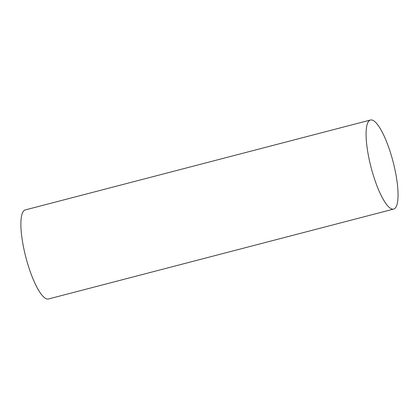<?xml version="1.0" encoding="UTF-8"?>
<svg xmlns="http://www.w3.org/2000/svg" width="419" height="419" viewBox="0 0 419 419"><rect width="100%" height="100%" fill="white"/><g stroke="black" fill="none" stroke-linecap="round" stroke-linejoin="round"><path stroke-width="0.63" d="M368.61 156.627A46.017 11.365 75.4 0 0 393.671 209.076A46.017 11.365 75.4 0 0 393.069 161.682A46.017 11.365 75.4 0 0 370.475 120.017A46.017 11.365 75.4 0 0 368.61 156.627M370.475 120.017L25.266 209.924A46.017 11.365 75.4 0 0 23.401 246.534A46.017 11.365 75.4 0 0 48.457 298.983L393.671 209.076"/></g></svg>
